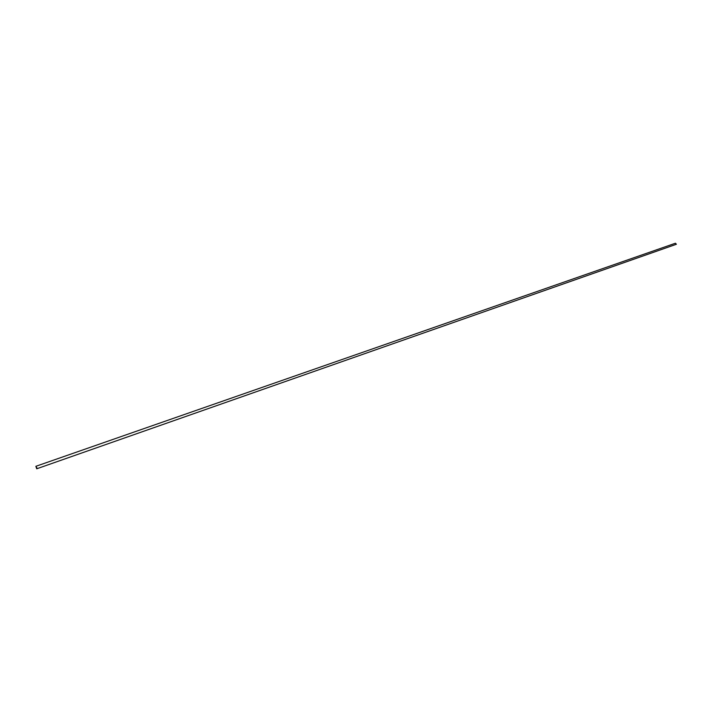 <?xml version="1.0" encoding="UTF-8"?>
<svg xmlns="http://www.w3.org/2000/svg" width="712" height="712" viewBox="0 0 712 712"><rect width="100%" height="100%" fill="white"/><g stroke="black" fill="none" stroke-linecap="round" stroke-linejoin="round"><path stroke-width="1.07" d="M36.846 467.953L35.956 466.574L36.641 468.523L36.846 467.953M36.997 468.06L35.867 466.307L36.73 468.79L36.997 468.06M36.73 468.79L676.391 244.261L675.421 243.237L35.867 466.307"/></g></svg>
